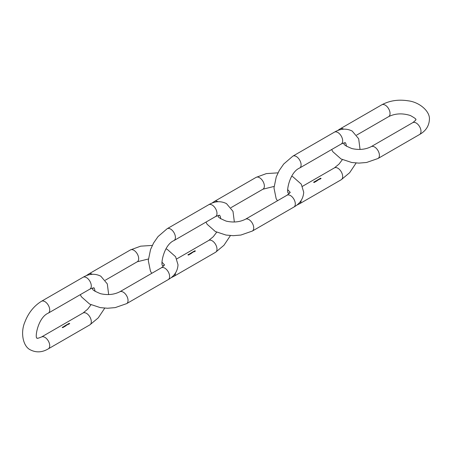 <?xml version="1.0" encoding="UTF-8"?>
<svg xmlns="http://www.w3.org/2000/svg" width="452" height="452" viewBox="0 0 452 452"><rect width="100%" height="100%" fill="white"/><g stroke="black" fill="none" stroke-linecap="round" stroke-linejoin="round"><path stroke-width="0.68" d="M69.201 323.31A6.836 3.949 60 0 1 69.715 323.638L69.467 323.779A6.836 3.949 -120 0 0 69.41 323.745L69.614 323.626A6.836 3.949 -120 0 0 69.461 323.519L69.258 323.638A6.836 3.949 -120 0 0 69.201 323.604L69.405 323.485A6.836 3.949 -120 0 0 69.156 323.338L69.201 323.361M68.755 323.57L69.156 323.705L68.755 323.57M68.421 323.762A6.836 3.949 60 0 1 68.947 324.095L68.902 324.124A6.836 3.949 -120 0 0 68.376 323.785L68.421 323.813M68.145 323.92L68.472 323.954L68.241 324.225A6.836 3.949 60 0 1 68.461 324.378L68.416 324.4A6.836 3.949 -120 0 0 67.89 324.067L67.936 324.039A6.836 3.949 60 0 1 68.003 324.078L68.145 323.92M67.789 324.129A6.836 3.949 60 0 1 68.162 324.361L68.116 324.383A6.836 3.949 -120 0 0 68.049 324.344L67.433 324.57A6.836 3.949 -120 0 0 67.229 324.451L67.275 324.423A6.836 3.949 60 0 1 67.478 324.547L67.63 324.389A6.836 3.949 -120 0 0 67.484 324.299L67.529 324.276A6.836 3.949 60 0 1 67.721 324.389L67.896 324.248A6.836 3.949 -120 0 0 67.738 324.152L67.789 324.18M66.992 324.587L67.325 324.615L67.094 324.892A6.836 3.949 60 0 1 67.162 324.937L67.116 324.96A6.836 3.949 -120 0 0 66.743 324.728L66.789 324.705A6.836 3.949 60 0 1 66.856 324.739L66.992 324.587M66.636 324.79A6.836 3.949 60 0 1 67.015 325.022L66.964 325.05A6.836 3.949 -120 0 0 66.902 325.005L66.501 325.095A6.836 3.949 -120 0 0 66.308 324.977L66.359 324.954A6.836 3.949 60 0 1 66.534 325.056L66.726 324.898A6.836 3.949 -120 0 0 66.591 324.818L66.636 324.841M66.207 325.039A6.836 3.949 60 0 1 66.58 325.27L66.534 325.299A6.836 3.949 -120 0 0 66.467 325.254L66.071 325.344A6.836 3.949 -120 0 0 65.879 325.231L65.924 325.203A6.836 3.949 60 0 1 66.099 325.31L66.297 325.146A6.836 3.949 -120 0 0 66.161 325.067L66.207 325.095M65.913 325.768A6.836 3.949 -120 0 0 65.45 325.474L65.404 325.502A6.836 3.949 60 0 1 65.919 325.83L65.913 325.824M65.472 325.824L64.981 325.745L65.568 326.045M65.122 326.22A6.836 3.949 -120 0 0 64.664 325.932L64.619 325.954A6.836 3.949 60 0 1 65.128 326.282L65.122 326.276M64.444 326.31L64.082 326.265A6.836 3.949 60 0 1 64.133 326.299L64.766 326.508L64.376 326.208M64.291 326.508L63.941 326.649L64.376 326.626M63.896 326.734L63.551 326.875L63.986 326.852M63.5 326.96L63.156 327.101L63.591 327.078M63.156 327.355A6.836 3.949 -120 0 0 62.698 327.067L62.653 327.09A6.836 3.949 60 0 1 63.161 327.417L63.156 327.412M62.715 327.417L62.229 327.338L62.817 327.638M68.122 324.208L68.427 323.977L68.128 323.977M66.975 324.869L67.28 324.643L66.981 324.638M65.427 325.796L65.06 325.852L65.517 326.067M64.246 326.474L63.879 326.53L64.337 326.751M63.851 326.7L63.483 326.756L63.941 326.977M63.455 326.932L63.094 326.988L63.546 327.203M62.67 327.384L62.303 327.44L62.76 327.66M194.891 250.741A6.836 3.949 60 0 1 195.405 251.069L195.157 251.216A6.836 3.949 -120 0 0 195.1 251.176L195.304 251.058A6.836 3.949 -120 0 0 195.145 250.956L194.942 251.075A6.836 3.949 -120 0 0 194.891 251.041L195.094 250.922A6.836 3.949 -120 0 0 194.846 250.77L194.891 250.798M194.445 251.001L194.846 251.142L194.445 251.001M194.111 251.193A6.836 3.949 60 0 1 194.637 251.532L194.592 251.555A6.836 3.949 -120 0 0 194.066 251.222L194.111 251.25M193.829 251.357L194.162 251.385L193.925 251.657A6.836 3.949 60 0 1 194.151 251.809L194.106 251.837A6.836 3.949 -120 0 0 193.58 251.498L193.625 251.476A6.836 3.949 60 0 1 193.693 251.51L193.829 251.357M193.473 251.561A6.836 3.949 60 0 1 193.851 251.792L193.801 251.82A6.836 3.949 -120 0 0 193.738 251.775L193.123 252.007A6.836 3.949 -120 0 0 192.919 251.883L192.964 251.854A6.836 3.949 60 0 1 193.168 251.979L193.32 251.82A6.836 3.949 -120 0 0 193.173 251.736L193.219 251.707A6.836 3.949 60 0 1 193.411 251.82L193.586 251.679A6.836 3.949 -120 0 0 193.428 251.589L193.473 251.617M192.682 252.018L193.015 252.046L192.784 252.323A6.836 3.949 60 0 1 192.851 252.369L192.806 252.397A6.836 3.949 -120 0 0 192.433 252.165L192.479 252.137A6.836 3.949 60 0 1 192.541 252.176L192.682 252.018M192.326 252.222A6.836 3.949 60 0 1 192.699 252.459L192.654 252.482A6.836 3.949 -120 0 0 192.586 252.436L192.19 252.527A6.836 3.949 -120 0 0 191.998 252.414L192.043 252.385A6.836 3.949 60 0 1 192.219 252.493L192.416 252.329A6.836 3.949 -120 0 0 192.281 252.25L192.326 252.278M191.897 252.476A6.836 3.949 60 0 1 192.269 252.708L192.224 252.736A6.836 3.949 -120 0 0 192.156 252.691L191.755 252.775A6.836 3.949 -120 0 0 191.569 252.662L191.614 252.64A6.836 3.949 60 0 1 191.789 252.741L191.981 252.583A6.836 3.949 -120 0 0 191.846 252.498L191.897 252.527M191.597 253.199A6.836 3.949 -120 0 0 191.139 252.911L191.094 252.934A6.836 3.949 60 0 1 191.608 253.261L191.597 253.256M191.162 253.261L190.812 253.402L191.247 253.38M190.812 253.657A6.836 3.949 -120 0 0 190.354 253.363L190.309 253.391A6.836 3.949 60 0 1 190.817 253.719L190.812 253.713M190.128 253.742L189.767 253.702A6.836 3.949 60 0 1 189.823 253.73L190.456 253.945L190.06 253.645M189.981 253.939L189.631 254.086L190.066 254.058M189.586 254.165L189.235 254.312L189.676 254.284M189.19 254.397L188.704 254.318L189.292 254.617M188.846 254.792A6.836 3.949 -120 0 0 188.388 254.499L188.337 254.527A6.836 3.949 60 0 1 188.851 254.855L188.846 254.849M188.405 254.849L187.913 254.77L188.501 255.069M194.784 251.154L194.467 251.255L194.75 251.092M193.812 251.64L194.117 251.414L193.818 251.408M192.665 252.306L192.97 252.075L192.671 252.075M191.111 253.227L190.75 253.284L191.202 253.504M189.93 253.911L189.569 253.967L190.021 254.182M189.541 254.137L189.173 254.193L189.631 254.414M189.145 254.363L188.783 254.419L189.235 254.64M188.36 254.821L187.992 254.877L188.45 255.092M320.581 178.178A6.836 3.949 60 0 1 321.089 178.506L320.841 178.647A6.836 3.949 -120 0 0 320.79 178.613L320.993 178.495A6.836 3.949 -120 0 0 320.835 178.387L320.632 178.506A6.836 3.949 -120 0 0 320.581 178.472L320.784 178.354A6.836 3.949 -120 0 0 320.536 178.207L320.581 178.229M320.135 178.438L320.536 178.574L320.135 178.438M320.536 178.619L320.152 178.687L320.44 178.523M319.801 178.63A6.836 3.949 60 0 1 320.327 178.964L320.282 178.992A6.836 3.949 -120 0 0 319.756 178.653L319.801 178.681M319.519 178.789L319.852 178.822L319.615 179.094A6.836 3.949 60 0 1 319.841 179.246L319.796 179.269A6.836 3.949 -120 0 0 319.27 178.935L319.315 178.907A6.836 3.949 60 0 1 319.378 178.947L319.519 178.789M319.163 178.998A6.836 3.949 60 0 1 319.536 179.229L319.491 179.258A6.836 3.949 -120 0 0 319.428 179.212L318.807 179.438A6.836 3.949 -120 0 0 318.603 179.32L318.654 179.291A6.836 3.949 60 0 1 318.858 179.416L319.01 179.258A6.836 3.949 -120 0 0 318.863 179.167L318.909 179.145A6.836 3.949 60 0 1 319.101 179.258L319.276 179.116A6.836 3.949 -120 0 0 319.118 179.02L319.163 179.048M318.372 179.455L318.705 179.484L318.474 179.76A6.836 3.949 60 0 1 318.541 179.806L318.496 179.828A6.836 3.949 -120 0 0 318.123 179.597L318.168 179.574A6.836 3.949 60 0 1 318.231 179.608L318.372 179.455M318.016 179.659A6.836 3.949 60 0 1 318.389 179.89L318.344 179.919A6.836 3.949 -120 0 0 318.276 179.873L317.88 179.964A6.836 3.949 -120 0 0 317.688 179.845L317.733 179.823A6.836 3.949 60 0 1 317.909 179.924L318.106 179.766A6.836 3.949 -120 0 0 317.971 179.687L318.016 179.71M317.581 179.907A6.836 3.949 60 0 1 317.959 180.139L317.909 180.167A6.836 3.949 -120 0 0 317.846 180.122L317.445 180.212A6.836 3.949 -120 0 0 317.253 180.099L317.298 180.071A6.836 3.949 60 0 1 317.479 180.178L317.671 180.015A6.836 3.949 -120 0 0 317.536 179.936L317.581 179.964M317.287 180.636A6.836 3.949 -120 0 0 316.829 180.342L316.784 180.371A6.836 3.949 60 0 1 317.293 180.698L317.287 180.693M316.846 180.693L316.502 180.834L316.937 180.811M316.502 181.088A6.836 3.949 -120 0 0 316.044 180.8L315.993 180.823A6.836 3.949 60 0 1 316.507 181.15L316.502 181.145M315.818 181.179L315.456 181.133A6.836 3.949 60 0 1 315.513 181.167L316.146 181.376L315.75 181.077M315.666 181.376L315.18 181.297L315.767 181.597M315.276 181.602L314.784 181.523L315.372 181.823M314.88 181.828L314.389 181.749L314.976 182.049M314.536 182.224A6.836 3.949 -120 0 0 314.072 181.936L314.027 181.958A6.836 3.949 60 0 1 314.541 182.286L314.536 182.28M314.095 182.286L313.603 182.207L314.191 182.506M319.502 179.077L319.801 179.026L319.507 178.845M318.355 179.738L318.654 179.693L318.355 179.506M316.801 180.664L316.44 180.721L316.892 180.936M315.62 181.342L315.259 181.399L315.711 181.619M315.23 181.568L314.863 181.625L315.321 181.845M314.835 181.8L314.468 181.857L314.925 182.071M314.05 182.252L313.682 182.309L314.14 182.529M89.88 324.847A6.836 3.949 -120 0 0 90.931 319.366A6.836 3.949 -120 0 0 86.462 313.343A6.836 3.949 -120 0 0 83.044 313.004L41.471 337.006A6.836 3.949 -120 0 1 44.889 337.345A6.836 3.949 -120 0 1 49.358 343.373A6.836 3.949 -120 0 1 48.307 348.848L89.88 324.847L98.265 317.852L104.734 308.151M108.666 294.563L107.299 283.89L100.819 276.195C95.039 273.33 89.117 273.692 83.044 277.279A6.836 3.949 60 0 1 86.462 277.618A6.836 3.949 60 0 1 90.931 283.641A6.836 3.949 60 0 1 89.88 289.122C93.01 287.879 94.378 287.517 93.982 288.037L94.541 288.822L95.078 291.421M48.307 348.848C42.239 352.441 36.313 352.803 30.533 349.933C22.984 346.611 20.272 332.587 24.86 322.078C28.408 312.874 33.945 305.942 41.471 301.281A6.836 3.949 60 0 1 44.889 301.62A6.836 3.949 60 0 1 49.358 307.642A6.836 3.949 60 0 1 48.307 313.123C37.397 317.733 34.307 340.04 37.369 338.09C36.934 338.616 38.301 338.254 41.471 337.006M166.042 248.803L167.387 249.481L175.602 256.736L178.02 264.782C177.619 271.223 174.342 276.172 168.195 279.63A6.836 3.949 -120 0 0 169.613 276.5A6.836 3.949 -120 0 0 166.63 269.624A6.836 3.949 -120 0 0 161.358 267.793C163.997 265.703 164.997 264.702 164.347 264.782L161.969 262.143M152.307 245.413L140.668 246.17L130.419 249.928A6.836 3.949 60 0 1 135.69 251.758A6.836 3.949 60 0 1 138.674 258.64A6.836 3.949 60 0 1 137.255 261.77L105.282 280.229M130.419 249.928L88.846 273.929A6.836 3.949 60 0 1 92.304 274.291M80.281 294.664L81.445 296.823L89.654 304.083L100.31 307.62L107.536 308.247L115.198 307.614L126.622 303.637A6.836 3.949 -120 0 0 128.04 300.507A6.836 3.949 -120 0 0 125.057 293.625A6.836 3.949 -120 0 0 119.786 291.794C114.096 294.664 107.672 295.297 100.513 293.693C94.53 291.212 91.925 289.574 92.694 288.783L93.072 287.947M230.424 235.582L223.949 245.283L215.57 252.278A6.836 3.949 -120 0 0 216.621 246.803A6.836 3.949 -120 0 0 212.152 240.78A6.836 3.949 -120 0 0 208.734 240.441L176.76 258.9M234.356 221.994L232.983 211.327L226.508 203.632C220.729 200.761 214.807 201.123 208.734 204.716A6.836 3.949 60 0 1 212.152 205.05A6.836 3.949 60 0 1 216.621 211.078A6.836 3.949 60 0 1 215.57 216.553C218.695 215.31 220.062 214.954 219.672 215.474L220.231 216.259L220.768 218.853M151.759 273.336L150.465 271.245L148.29 260.505L150.55 249.51L153.623 242.939L158.025 236.594L167.161 228.718A6.836 3.949 60 0 1 170.579 229.057A6.836 3.949 60 0 1 175.048 235.08A6.836 3.949 60 0 1 173.997 240.56C163.087 245.165 159.997 267.477 163.059 265.527L163.974 265.618M170.986 277.771L173.997 276.285A6.836 3.949 -120 0 0 175.416 273.11M356.114 163.019L349.639 172.72L341.26 179.715A6.836 3.949 -120 0 0 342.311 174.235A6.836 3.949 -120 0 0 337.842 168.212A6.836 3.949 -120 0 0 334.423 167.873L302.45 186.331M360.046 149.431L358.673 138.758L352.198 131.063C346.418 128.198 340.492 128.56 334.423 132.148A6.836 3.949 60 0 1 337.842 132.487A6.836 3.949 60 0 1 342.311 138.51A6.836 3.949 60 0 1 341.26 143.99C344.384 142.747 345.752 142.386 345.362 142.905L345.921 143.691L346.458 146.29M277.449 200.767L276.155 198.682L273.98 187.942L276.24 176.947L279.313 170.37L283.709 164.031L292.851 156.149A6.836 3.949 60 0 1 296.269 156.488A6.836 3.949 60 0 1 300.733 162.511A6.836 3.949 60 0 1 299.687 167.991C288.777 172.602 285.687 194.908 288.749 192.959L289.664 193.055M296.676 205.202L299.687 203.716A6.836 3.949 -120 0 0 301.1 200.547M291.726 176.235L293.077 176.913L301.292 184.173L303.71 192.213C303.303 198.654 300.032 203.603 293.885 207.067A6.836 3.949 -120 0 0 295.303 203.937A6.836 3.949 -120 0 0 292.32 197.055A6.836 3.949 -120 0 0 287.048 195.224C289.687 193.14 290.687 192.134 290.037 192.213L287.653 189.574M277.997 172.85L266.358 173.602L256.109 177.365A6.836 3.949 60 0 1 261.38 179.195A6.836 3.949 60 0 1 264.363 186.071A6.836 3.949 60 0 1 262.945 189.202L230.972 207.666M256.109 177.365L214.536 201.366A6.836 3.949 60 0 1 217.988 201.722M205.971 222.096L207.129 224.26L215.344 231.52L225.994 235.057L233.226 235.684L240.888 235.051L252.312 231.068A6.836 3.949 -120 0 0 253.725 227.938A6.836 3.949 -120 0 0 250.741 221.056A6.836 3.949 -120 0 0 245.476 219.226C239.786 222.101 233.362 222.734 226.203 221.13C220.22 218.644 217.615 217.011 218.384 216.214L218.762 215.378M388.635 116.639A6.836 3.949 60 0 0 390.053 113.508A6.836 3.949 60 0 0 387.065 106.627A6.836 3.949 60 0 0 381.799 104.796C389.596 100.61 398.37 99.276 408.111 100.807C419.512 102.09 430.298 111.446 429.4 119.65C428.993 126.091 425.716 131.04 419.575 134.498A6.836 3.949 -120 0 0 420.993 131.368A6.836 3.949 -120 0 0 418.004 124.492A6.836 3.949 -120 0 0 412.738 122.661C415.377 120.571 416.371 119.571 415.727 119.65C416.608 119.384 414.829 118.006 410.382 115.526C402.416 113.028 395.167 113.401 388.635 116.639L356.662 135.097M381.799 104.796L340.226 128.797A6.836 3.949 60 0 1 343.678 129.159M331.661 149.533L332.819 151.691L341.034 158.951L351.684 162.488L358.916 163.115L366.578 162.483L378.002 158.505A6.836 3.949 -120 0 0 379.414 155.375A6.836 3.949 -120 0 0 376.431 148.493A6.836 3.949 -120 0 0 371.165 146.663C365.476 149.533 359.052 150.166 351.893 148.561C345.91 146.081 343.305 144.442 344.074 143.651L344.447 142.815M89.88 289.122L48.307 313.123M83.044 277.279L41.471 301.281M83.044 313.004L87.609 309.247L91.005 304.761M88.846 273.929L86.055 275.793M161.358 267.793L119.786 291.794M126.622 303.637L168.195 279.63M148.375 259.002L137.255 261.77M215.57 216.553L173.997 240.56M215.57 252.278L173.997 276.285M208.734 204.716L167.161 228.718M208.734 240.441L213.293 236.684L216.694 232.192M341.26 143.99L299.687 167.991M341.26 179.715L299.687 203.716M334.423 132.148L292.851 156.149M334.423 167.873L338.983 164.116L342.384 159.629M214.536 201.366L211.745 203.225M287.048 195.224L245.476 219.226M252.312 231.068L293.885 207.067M274.065 186.433L262.945 189.202M340.226 128.797L337.435 130.662M412.738 122.661L371.165 146.663M378.002 158.505L419.575 134.498"/></g></svg>
